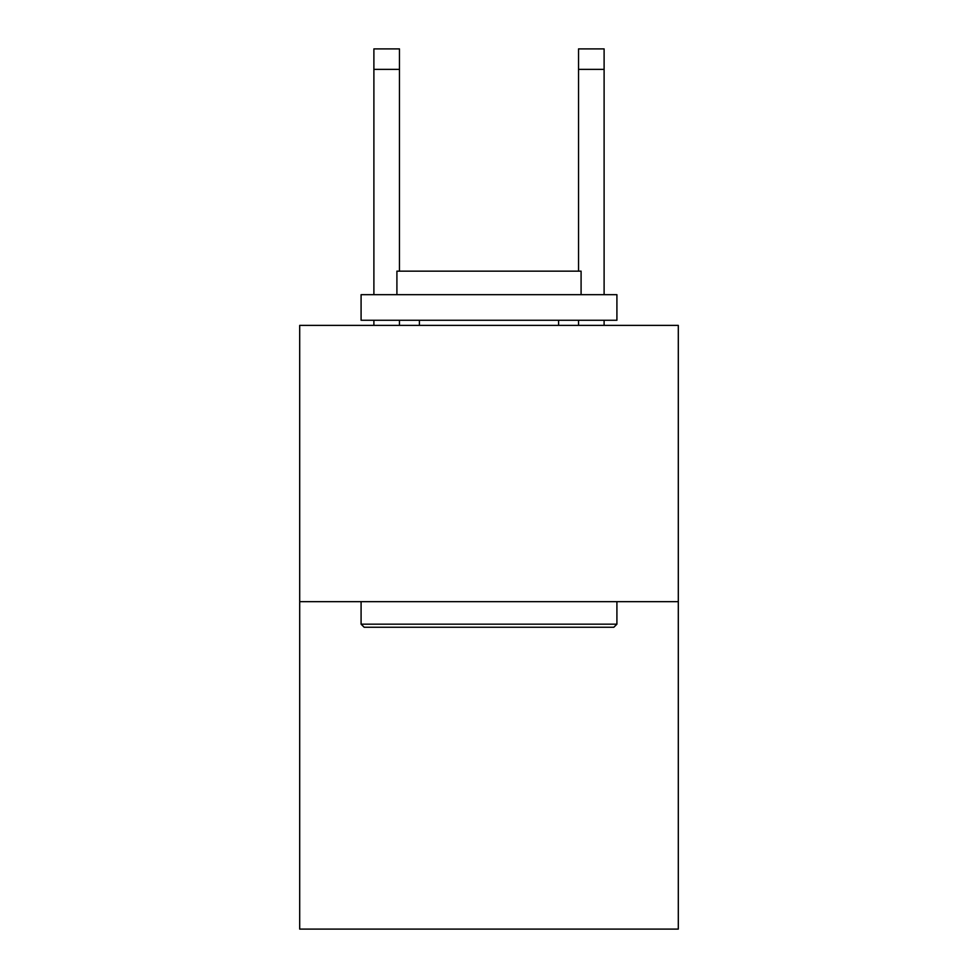 <?xml version="1.0" encoding="UTF-8"?>
<svg xmlns="http://www.w3.org/2000/svg" width="978" height="978" viewBox="0 0 978 978"><rect width="100%" height="100%" fill="white"/><g stroke="black" fill="none" stroke-linecap="round" stroke-linejoin="round"><path stroke-width="1.47" d="M678.304 601.666L678.304 325.381L299.696 325.381L299.696 929.1L678.304 929.1L678.304 601.666L299.696 601.666M613.842 627.24L364.158 627.24L361.09 624.172L616.91 624.172L613.842 627.24M361.09 294.684L616.91 294.684L616.91 320.271L361.09 320.271L361.09 294.684M581.091 294.684L581.091 271.151L396.909 271.151L396.909 294.684M361.09 601.666L361.09 624.172M616.91 601.666L616.91 624.172M419.415 320.271L419.415 325.381M558.585 320.271L558.585 325.381M399.464 325.381L399.464 320.271M399.464 271.151L399.464 69.365L373.889 69.365L373.889 48.9L399.464 48.9L399.464 69.365M373.889 325.381L373.889 320.271M373.889 294.684L373.889 69.365M604.111 325.381L604.111 320.271M604.111 294.684L604.111 48.9L578.536 48.9L578.536 271.151M578.536 320.271L578.536 325.381M578.536 69.365L604.111 69.365"/></g></svg>
